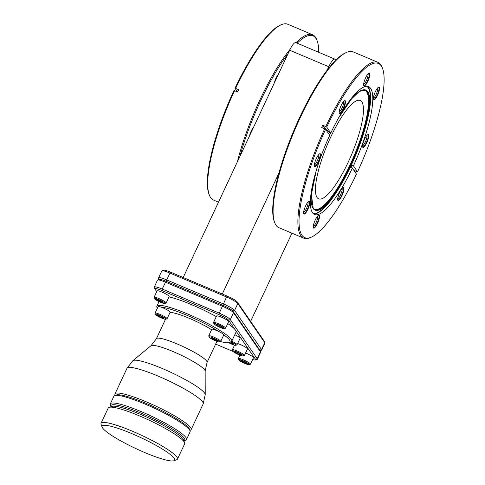 <?xml version="1.0" encoding="UTF-8"?>
<svg xmlns="http://www.w3.org/2000/svg" width="485" height="485" viewBox="0 0 485 485"><rect width="100%" height="100%" fill="white"/><g stroke="black" fill="none" stroke-linecap="round" stroke-linejoin="round"><path stroke-width="0.73" d="M222.275 294.025L278.936 173.066A94.569 23.201 -67.1 0 0 274.255 221.451L274.649 222.512A95.424 23.407 112.9 0 0 276.007 225.21A95.424 23.407 112.9 0 0 278.899 227.677L303.683 238.147A95.424 23.407 112.9 0 0 310.345 237.589L311.382 237.129A94.569 23.201 112.9 0 0 356.457 174.109L352.346 168.137L350.825 167.495L351.904 165.203L353.426 165.846L357.53 171.811A94.569 23.201 112.9 0 0 382.586 68.567A94.569 23.201 112.9 0 0 326.696 127.028L322.743 125.209A85.39 12.81 -154.9 0 0 329.279 132.35L328.642 133.702M291.946 233.188L250.624 321.403M335.214 59.419L335.747 60.188A94.569 23.201 -67.1 0 0 327.096 70.246L328.745 66.724A11.1 2.722 112.9 0 1 334.874 59.128A11.1 2.722 112.9 0 1 335.214 59.419M334.874 59.128L295.795 42.619A11.1 2.722 -67.1 0 0 289.666 50.216L183.191 277.517M339.203 111.902A5.808 1.425 -67.1 0 0 342.058 107.943A5.808 1.425 112.9 0 0 343.61 101.48M327.096 70.246A94.569 23.201 112.9 0 0 278.936 173.066M382.586 68.567L382.192 67.506A95.424 23.407 112.9 0 0 380.834 64.808A95.424 23.407 112.9 0 0 377.942 62.341L353.165 51.871A95.424 23.407 112.9 0 0 346.496 52.428L345.459 52.889A94.569 23.201 112.9 0 0 335.747 60.188M346.496 52.428A95.424 23.407 112.9 0 0 294.468 130.665A95.424 23.407 112.9 0 0 274.649 222.512M353.929 170.435L357.53 171.811M322.743 125.209L321.67 127.506L324.72 128.792A95.424 23.407 112.9 0 0 300.791 235.68A95.424 23.407 112.9 0 0 303.683 238.147M377.942 62.341A95.424 23.407 112.9 0 0 325.793 126.5M324.72 128.792L325.623 129.319A94.569 23.201 112.9 0 0 311.382 237.129M325.623 129.319L329.727 135.285A69.379 17.017 112.9 0 0 312.479 212.685A69.379 17.017 112.9 0 0 314.577 214.479A69.379 17.017 112.9 0 0 352.346 168.137M341.955 195.704A7.002 1.716 112.9 0 0 343.125 187.61A7.002 1.716 112.9 0 0 339.67 192.387A7.002 1.716 112.9 0 0 337.809 200.19A7.002 1.716 112.9 0 0 341.955 195.704M317.542 223.306A7.002 1.716 112.9 0 0 318.712 215.207A7.002 1.716 112.9 0 0 315.256 219.99A7.002 1.716 112.9 0 0 313.395 227.792A7.002 1.716 112.9 0 0 317.542 223.306M307.878 209.265A7.002 1.716 112.9 0 0 309.042 201.172A7.002 1.716 112.9 0 0 305.592 205.949A7.002 1.716 112.9 0 0 303.725 213.758A7.002 1.716 112.9 0 0 307.878 209.265M318.621 161.814A7.002 1.716 112.9 0 0 319.791 153.715A7.002 1.716 112.9 0 0 316.335 158.498A7.002 1.716 112.9 0 0 314.474 166.3A7.002 1.716 112.9 0 0 318.621 161.814M353.426 165.846A69.379 17.017 112.9 0 0 370.673 88.446A69.379 17.017 112.9 0 0 368.576 86.651A69.379 17.017 112.9 0 0 330.8 132.993L326.696 127.028M343.483 108.743A7.002 1.716 112.9 0 0 344.647 100.644A7.002 1.716 112.9 0 0 341.197 105.427A7.002 1.716 112.9 0 0 339.336 113.229A7.002 1.716 112.9 0 0 343.483 108.743M367.897 81.141A7.002 1.716 112.9 0 0 369.061 73.041A7.002 1.716 112.9 0 0 365.611 77.824A7.002 1.716 112.9 0 0 363.75 85.627A7.002 1.716 112.9 0 0 367.897 81.141M377.56 95.181A7.002 1.716 112.9 0 0 378.73 87.082A7.002 1.716 112.9 0 0 375.275 91.865A7.002 1.716 112.9 0 0 373.414 99.667A7.002 1.716 112.9 0 0 377.56 95.181M366.818 142.632A7.002 1.716 112.9 0 0 367.982 134.533A7.002 1.716 112.9 0 0 364.532 139.316A7.002 1.716 112.9 0 0 362.665 147.119A7.002 1.716 112.9 0 0 366.818 142.632M329.279 132.35L330.8 132.993M351.886 165.233A85.39 12.81 -154.9 0 0 352.286 168.113M361.822 101.88A53.368 13.089 -67.1 0 1 349.855 158.559A53.368 13.089 -67.1 0 1 318.675 198.826A53.368 13.089 -67.1 0 1 317.057 197.444A53.368 13.089 -67.1 0 1 329.03 140.771A53.368 13.089 -67.1 0 1 360.209 100.504A53.368 13.089 -67.1 0 1 361.822 101.88M209.259 194.891L208.871 193.824A94.569 23.201 -67.1 0 1 233.922 90.586L234.546 90.701A95.424 23.407 112.9 0 0 209.259 194.891A95.424 23.407 112.9 0 0 210.617 197.589A95.424 23.407 112.9 0 0 213.509 200.056L218.492 202.16M237.523 91.962L234.995 88.288A94.569 23.201 -67.1 0 1 280.069 25.262L281.106 24.808A95.424 23.407 112.9 0 0 235.619 88.409L238.668 89.701L237.595 91.992L234.546 90.701M234.995 88.288L235.619 88.409M318.742 52.313A94.569 23.201 112.9 0 0 317.196 40.946L316.802 39.885A95.424 23.407 112.9 0 0 315.444 37.187A95.424 23.407 112.9 0 0 312.558 34.72L287.775 24.25A95.424 23.407 112.9 0 0 281.106 24.808M312.558 34.72A95.424 23.407 112.9 0 0 296.014 42.716M290.103 49.312A95.424 23.407 112.9 0 0 237.359 161.881M288.017 53.738A94.569 23.201 112.9 0 0 239.851 156.558M317.196 40.946A94.569 23.201 112.9 0 0 315.85 38.273A94.569 23.201 112.9 0 0 297.153 43.195M274.449 82.699A5.808 1.425 -67.1 0 1 276.001 78.085A5.808 1.425 -67.1 0 1 278.281 74.526M249.587 135.77A5.808 1.425 -67.1 0 1 251.145 131.156A5.808 1.425 -67.1 0 1 253.419 127.597M373.286 98.34A5.808 1.425 -67.1 0 0 376.136 94.375A5.808 1.425 112.9 0 0 377.688 87.918M363.617 84.299A5.808 1.425 -67.1 0 0 366.472 80.34A5.808 1.425 112.9 0 0 368.024 73.878M366.945 135.37A5.808 1.425 112.9 0 1 365.393 141.832A5.808 1.425 -67.1 0 1 362.537 145.791M227.283 296.141L170.471 272.14A9.391 1.406 -154.9 0 0 163.681 270.23L162.014 270.818A10.676 1.601 -154.9 0 0 161.796 270.982L158.577 277.863A10.676 1.601 25.1 0 1 166.5 279.863L223.312 303.865A10.676 1.601 25.1 0 1 234.582 310.418L261.524 349.546A10.676 1.601 25.1 0 1 261.657 350.049A10.676 1.601 25.1 0 1 261.445 350.212M261.657 350.049L264.883 343.168A10.676 1.601 -154.9 0 0 264.871 342.895L264.252 341.24A9.391 1.406 -154.9 0 0 264.143 341.034L237.201 301.906A9.391 1.406 -154.9 0 0 227.283 296.135L226.537 296.984L169.726 272.982A10.676 1.601 -154.9 0 0 162.014 270.818M156.728 291.655L155.018 289.169A9.391 1.406 25.1 0 1 154.909 288.969A9.391 1.406 25.1 0 1 161.875 290.491L218.686 314.486A9.391 1.406 25.1 0 1 228.605 320.252L234.861 329.345A41.328 6.196 -154.9 0 0 227.744 323.55M220.493 341.555A40.049 6.008 -154.9 0 0 229.223 342.507L230.896 341.925A41.328 6.196 -154.9 0 0 231.727 341.276L236.025 332.104A41.328 6.196 -154.9 0 0 235.922 330.885A41.328 6.196 -154.9 0 0 234.861 329.345M216.286 316.608A41.328 6.196 -154.9 0 0 191.86 304.78A41.328 6.196 -154.9 0 0 168.986 296.887M231.727 341.276A41.328 6.196 -154.9 0 0 187.562 313.959A41.328 6.196 -154.9 0 0 156.873 306.211A41.328 6.196 -154.9 0 0 156.91 307.266L157.316 308.351M157.607 307.726A40.049 6.008 -154.9 0 0 157.431 308.102M219.469 341.913A5.765 0.867 -154.9 0 0 213.424 338.015A5.765 0.867 -154.9 0 0 209.15 337.081A5.765 0.867 -154.9 0 0 215.304 340.743A5.765 0.867 -154.9 0 0 219.469 341.913L220.578 341.525A6.62 0.994 -154.9 0 0 220.711 341.422L223.761 334.923A6.62 0.994 -154.9 0 0 223.773 334.826A6.62 0.994 -154.9 0 0 218.874 331.546A40.049 6.008 -154.9 0 0 187.234 315.408A40.049 6.008 -154.9 0 0 160.984 307.096A6.62 0.994 -154.9 0 0 158.116 306.641L155.073 313.14A6.62 0.994 -154.9 0 0 155.079 313.31L155.491 314.413A5.765 0.867 -154.9 0 0 161.644 318.081A5.765 0.867 -154.9 0 0 165.809 319.251A5.765 0.867 -154.9 0 0 159.765 315.347A5.765 0.867 -154.9 0 0 155.491 314.413M157.419 315.001L158.043 315.911L163.991 318.427L163.366 317.517L160.08 315.802L157.419 315.001M211.078 337.669L211.702 338.578L217.65 341.088L217.025 340.179L211.078 337.669M158.043 315.911L158.34 315.28M161.335 317.626L161.772 316.687M211.702 338.578L212 337.948M214.988 340.288L215.431 339.348M165.809 319.251L166.925 318.857A6.62 0.994 -154.9 0 0 167.058 318.754L170.102 312.255A6.62 0.994 -154.9 0 0 163.027 307.884A6.62 0.994 -154.9 0 0 160.984 307.096M218.874 331.546A6.62 0.994 -154.9 0 0 216.686 330.552A6.62 0.994 -154.9 0 0 211.775 329.309L208.726 335.808A6.62 0.994 -154.9 0 0 208.732 335.978L209.15 337.081M229.223 342.507A40.049 6.008 -154.9 0 0 223.773 334.826M211.581 329.715A27.966 4.195 -154.9 0 0 189.205 318.269A27.966 4.195 25.1 0 0 170.017 312.437M189.884 430.425L190.302 430.28A42.056 6.305 -154.9 0 0 191.145 429.619A42.056 6.305 -154.9 0 0 146.209 401.816A42.056 6.305 -154.9 0 0 114.981 393.941A42.056 6.305 -154.9 0 0 115.018 395.014L115.169 395.427M183.9 440.823A40.776 6.117 -154.9 0 0 183.973 440.798L185.646 440.216A42.056 6.305 -154.9 0 0 186.489 439.555L190.071 431.911A42.056 6.305 -154.9 0 0 190.035 430.838L189.417 429.183A40.776 6.117 -154.9 0 0 145.876 403.271A40.776 6.117 -154.9 0 0 116.424 394.99L114.751 395.572A42.056 6.305 -154.9 0 0 113.908 396.233L110.325 403.878A42.056 6.305 -154.9 0 0 110.362 404.951L110.98 406.606A40.776 6.117 -154.9 0 0 111.01 406.679M190.035 430.838A42.056 6.305 -154.9 0 0 145.13 404.114A42.056 6.305 -154.9 0 0 114.751 395.572M186.489 439.555A42.056 6.305 -154.9 0 0 141.553 411.759A42.056 6.305 -154.9 0 0 110.325 403.878M183.973 440.798A40.776 6.117 -154.9 0 0 141.22 413.208A40.776 6.117 -154.9 0 0 110.98 406.606M173.86 460.75L176.643 459.78A42.201 6.329 -154.9 0 0 177.492 459.113L184.658 443.823A42.201 6.329 -154.9 0 0 184.621 442.75L183.585 439.986A40.067 6.008 -154.9 0 0 140.802 414.523A40.067 6.008 -154.9 0 0 111.853 406.388L109.07 407.358A42.201 6.329 -154.9 0 0 108.222 408.018L101.056 423.308A42.201 6.329 -154.9 0 0 101.092 424.387L102.129 427.152A40.067 6.008 -154.9 0 0 144.912 452.614A40.067 6.008 -154.9 0 0 173.86 460.75A40.067 6.008 -154.9 0 0 131.847 433.632A40.067 6.008 -154.9 0 0 102.129 427.152M184.621 442.75A42.201 6.329 -154.9 0 0 139.559 415.93A42.201 6.329 -154.9 0 0 109.07 407.358M177.492 459.113A42.201 6.329 -154.9 0 0 132.393 431.22A42.201 6.329 -154.9 0 0 101.056 423.308M167.058 318.754A6.62 0.994 -154.9 0 0 159.983 314.383A6.62 0.994 -154.9 0 0 155.073 313.14M233.061 351.467L215.643 344.108M235.922 330.885L255.546 359.385A9.391 1.406 25.1 0 1 255.474 359.973A9.391 1.406 25.1 0 1 252.612 359.518M228.599 342.659A5.808 0.873 -154.9 0 0 231.612 344.095A5.808 0.873 -154.9 0 0 235.807 345.271L236.922 344.883A6.663 1 -154.9 0 0 237.056 344.78L240.099 338.281A6.663 1 -154.9 0 0 234.807 334.699M243.161 355.948A5.808 0.873 -154.9 0 0 237.068 352.019A5.808 0.873 -154.9 0 0 232.764 351.079A5.808 0.873 -154.9 0 0 238.966 354.771A5.808 0.873 -154.9 0 0 243.161 355.948L244.27 355.56A6.663 1 -154.9 0 0 244.41 355.457L247.453 348.957A6.663 1 -154.9 0 0 240.336 344.556A6.663 1 -154.9 0 0 237.632 343.55M249.175 364.684A5.808 0.873 -154.9 0 0 243.088 360.755A5.808 0.873 -154.9 0 0 238.778 359.815A5.808 0.873 -154.9 0 0 244.98 363.507A5.808 0.873 -154.9 0 0 249.175 364.684L250.29 364.296A6.663 1 -154.9 0 0 250.424 364.193L253.467 357.694A6.663 1 -154.9 0 0 246.35 353.292A6.663 1 -154.9 0 0 245.568 352.971M224.349 328.63L225.464 328.242A6.663 1 -154.9 0 0 225.598 328.133L228.641 321.64A6.663 1 -154.9 0 0 221.524 317.232A6.663 1 -154.9 0 0 216.577 315.984L213.533 322.483A6.663 1 -154.9 0 0 213.539 322.652L213.952 323.762A5.808 0.873 -154.9 0 0 220.154 327.448A5.808 0.873 -154.9 0 0 224.349 328.63A5.808 0.873 -154.9 0 0 218.262 324.701A5.808 0.873 -154.9 0 0 213.952 323.762M164.87 303.501L165.985 303.113A6.663 1 -154.9 0 0 166.119 303.01L169.162 296.511A6.663 1 -154.9 0 0 162.045 292.109A6.663 1 -154.9 0 0 157.098 290.861L154.054 297.36A6.663 1 -154.9 0 0 154.06 297.529L154.472 298.633A5.808 0.873 -154.9 0 0 160.674 302.325A5.808 0.873 -154.9 0 0 164.87 303.501A5.808 0.873 -154.9 0 0 158.783 299.572A5.808 0.873 -154.9 0 0 154.472 298.633M225.598 328.133A6.663 1 -154.9 0 0 218.48 323.731A6.663 1 -154.9 0 0 213.533 322.483M215.922 324.362L216.546 325.271L219.832 326.987L222.494 327.787L221.869 326.878L218.583 325.162L215.922 324.362M216.546 325.271L216.843 324.641M219.832 326.987L220.275 326.047M237.056 344.78A6.663 1 -154.9 0 0 231.763 341.197M235.807 345.271A5.808 0.873 -154.9 0 0 230.969 341.895M229.175 342.525L233.952 344.429L233.327 343.519L230.52 342.058M231.29 343.629L231.733 342.689M244.41 355.457A6.663 1 -154.9 0 0 237.292 351.055A6.663 1 -154.9 0 0 232.345 349.806A6.663 1 -154.9 0 0 232.351 349.976L232.764 351.079M234.728 351.686L235.358 352.595L238.644 354.305L241.306 355.105L240.675 354.195L237.389 352.486L234.728 351.686M235.358 352.595L235.655 351.958M238.644 354.305L239.087 353.365M250.424 364.193A6.663 1 -154.9 0 0 243.306 359.791A6.663 1 -154.9 0 0 238.359 358.542A6.663 1 -154.9 0 0 238.365 358.712L238.778 359.815M240.742 360.422L241.372 361.331L244.658 363.041L247.32 363.841L246.695 362.932L240.742 360.422M241.372 361.331L241.669 360.695M244.658 363.041L245.101 362.101M166.119 303.01A6.663 1 -154.9 0 0 159.001 298.608A6.663 1 -154.9 0 0 154.054 297.36M156.443 299.239L157.067 300.148L160.353 301.858L163.015 302.658L162.39 301.749L156.443 299.239M157.067 300.148L157.364 299.518M160.353 301.858L160.796 300.918M154.909 288.969L154.285 287.308A10.676 1.601 25.1 0 1 154.278 287.041A10.676 1.601 25.1 0 1 162.202 289.036L219.014 313.037A10.676 1.601 25.1 0 1 230.284 319.591L257.226 358.718A10.676 1.601 25.1 0 1 257.359 359.221A10.676 1.601 25.1 0 1 257.147 359.391L255.474 359.973M257.359 359.221L260.584 352.34A10.676 1.601 -154.9 0 0 260.572 352.068A10.676 1.601 -154.9 0 0 260.451 351.843L233.509 312.71A10.676 1.601 -154.9 0 0 222.239 306.156L165.427 282.155A10.676 1.601 -154.9 0 0 157.716 279.99A10.676 1.601 -154.9 0 0 157.498 280.16L154.278 287.041M159.098 279.505L158.583 278.135A10.676 1.601 25.1 0 1 158.577 277.863M260.578 352.068L259.954 350.412A9.391 1.406 -154.9 0 0 259.845 350.212L232.903 311.079A9.391 1.406 -154.9 0 0 222.985 305.314L166.173 281.312A9.391 1.406 -154.9 0 0 159.389 279.409L157.716 279.99M264.871 342.895A10.676 1.601 -154.9 0 0 264.749 342.665L237.808 303.537A10.676 1.601 -154.9 0 0 226.537 296.984L218.686 314.486M220.711 341.422A6.62 0.994 -154.9 0 0 213.642 337.045A6.62 0.994 -154.9 0 0 208.726 335.808M342.083 188.441A5.808 1.425 112.9 0 1 340.531 194.903A5.808 1.425 -67.1 0 1 337.681 198.862M313.268 226.465A5.808 1.425 -67.1 0 0 316.117 222.506A5.808 1.425 112.9 0 0 317.669 216.043M303.598 212.43A5.808 1.425 -67.1 0 0 306.453 208.465A5.808 1.425 112.9 0 0 308.005 202.002M314.347 164.973A5.808 1.425 -67.1 0 0 317.196 161.014A5.808 1.425 112.9 0 0 318.748 154.551M342.883 187.725A6.669 1.637 -67.1 0 1 343.071 187.756A6.669 1.637 -67.1 0 1 341.561 195.485A6.669 1.637 -67.1 0 1 337.875 200.05A6.669 1.637 -67.1 0 1 337.724 199.935M318.469 215.328A6.669 1.637 -67.1 0 1 318.657 215.358A6.669 1.637 -67.1 0 1 317.148 223.082A6.669 1.637 -67.1 0 1 313.462 227.647A6.669 1.637 -67.1 0 1 313.31 227.538M308.806 201.287A6.669 1.637 -67.1 0 1 308.987 201.323A6.669 1.637 -67.1 0 1 307.484 209.047A6.669 1.637 -67.1 0 1 303.798 213.612A6.669 1.637 -67.1 0 1 303.646 213.503M319.548 153.836A6.669 1.637 -67.1 0 1 319.736 153.866A6.669 1.637 -67.1 0 1 318.227 161.59A6.669 1.637 -67.1 0 1 314.541 166.155A6.669 1.637 -67.1 0 1 314.389 166.046M344.411 100.765A6.669 1.637 -67.1 0 1 344.599 100.795A6.669 1.637 -67.1 0 1 343.089 108.519A6.669 1.637 -67.1 0 1 339.403 113.084A6.669 1.637 -67.1 0 1 339.251 112.975M368.824 73.162A6.669 1.637 -67.1 0 1 369.006 73.193A6.669 1.637 -67.1 0 1 367.503 80.922A6.669 1.637 -67.1 0 1 363.817 85.487A6.669 1.637 -67.1 0 1 363.665 85.372M378.488 87.197A6.669 1.637 -67.1 0 1 378.676 87.233A6.669 1.637 -67.1 0 1 377.166 94.957A6.669 1.637 -67.1 0 1 373.48 99.522A6.669 1.637 -67.1 0 1 373.329 99.413M367.745 134.654A6.669 1.637 -67.1 0 1 367.927 134.684A6.669 1.637 -67.1 0 1 366.424 142.414A6.669 1.637 -67.1 0 1 362.738 146.979A6.669 1.637 -67.1 0 1 362.586 146.864M289.666 50.216L328.745 66.724M367.418 86.348A69.379 17.017 -67.1 0 1 368.497 87.53A69.379 17.017 -67.1 0 1 366.126 124.73M366.824 86.312A69.094 16.951 -67.1 0 1 368.2 87.712A69.094 16.951 -67.1 0 1 369.4 108.404L368.964 111.271A65.184 15.987 112.9 0 0 367.83 91.75A65.184 15.987 112.9 0 0 340.434 114.672M330.685 132.939A65.184 15.987 112.9 0 0 329.636 135.151M315.044 174.77A65.184 15.987 112.9 0 0 313.152 208.465A65.184 15.987 112.9 0 0 332.498 197.595A65.184 15.987 112.9 0 0 368.964 111.271C365.526 135.982 347.812 177.916 332.498 197.595L330.752 199.905A69.094 16.951 -67.1 0 1 313.116 213.461M316.184 170.805L311.406 194.6L313.183 208.204L315.062 209.811A64.899 15.92 112.9 0 0 352.971 160.844A64.899 15.92 112.9 0 0 367.533 91.926A64.899 15.92 112.9 0 0 365.563 90.252L362.283 90.216L358.67 92.083L351.534 98.904L338.384 118.249M365.223 90.125A64.899 15.92 -67.1 0 1 366.848 91.641A64.899 15.92 -67.1 0 1 352.601 159.862A64.899 15.92 -67.1 0 1 314.729 209.653M340.167 186.179A69.379 17.017 -67.1 0 1 313.559 213.861M364.271 89.955A64.681 15.866 -67.1 0 1 366.569 91.75A64.681 15.866 -67.1 0 1 351.764 161.111A64.681 15.866 -67.1 0 1 313.947 209.096M207.059 362.44A27.966 4.195 -154.9 0 0 177.171 343.956A27.966 4.195 25.1 0 0 156.406 338.718L151.017 345.69A29.967 4.492 25.1 0 1 173.06 351.558A29.967 4.492 -154.9 0 1 205.149 371.049L207.059 362.44L216.922 341.379M205.149 371.049L205.234 394.59A40.055 6.008 -154.9 0 0 162.342 368.539A40.055 6.008 25.1 0 0 132.872 360.695L151.017 345.69M132.872 360.695L127.003 368.267A42.056 6.305 25.1 0 1 158.231 376.148A42.056 6.305 -154.9 0 1 203.173 403.944L191.145 429.619M264.143 341.034L264.749 342.665L261.524 349.546L259.845 350.212L260.451 351.837L257.226 358.718L255.546 359.385M237.201 301.906L237.808 303.537L234.582 310.418L232.903 311.079L233.509 312.71L230.284 319.591L228.605 320.252M161.875 290.491L162.202 289.036L170.471 272.14M329.661 135.188L330.715 132.957M159.044 301.585L156.873 306.211M165.512 319.282L156.406 338.718M205.234 394.59L203.173 403.944M127.003 368.267L114.981 393.941M234.534 345.132L232.345 349.806M239.942 355.166L238.359 358.542M260.063 350.697L261.445 350.218"/></g></svg>
